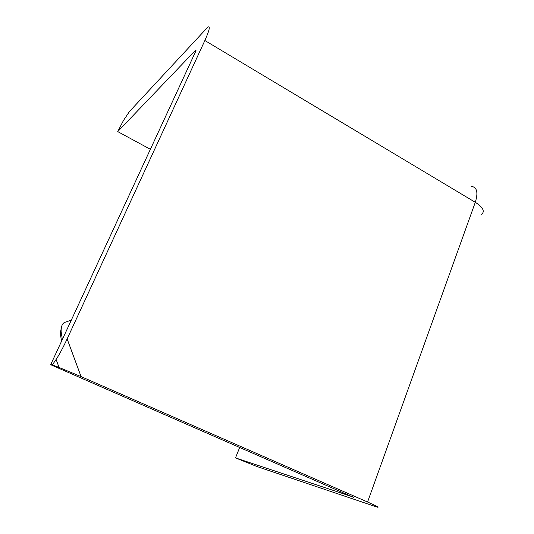 <?xml version="1.0" encoding="UTF-8"?>
<svg xmlns="http://www.w3.org/2000/svg" width="534" height="534" viewBox="0 0 534 534"><rect width="100%" height="100%" fill="white"/><g stroke="black" fill="none" stroke-linecap="round" stroke-linejoin="round"><path stroke-width="0.8" d="M61.584 341.146L60.242 333.556L61.437 327.295M71.316 320.113L64.727 322.396C62.258 323.41 61.056 326.501 61.116 331.674L62.365 339.457M195.965 50.496L195.557 50.256L117.727 131.611L150.388 149.286M239.719 447.365L235.507 457.905L353.635 497.194M195.557 50.256L195.778 50.056C196.205 49.856 196.031 50.61 195.264 52.332L50.677 364.715L353.575 497.348M59.074 367.452L52.359 364.902L56.103 359.462L59.074 367.452L81.081 376.61L367.572 502.02L475.293 202.293L204.869 40.517C209.462 30.224 210.456 25.739 207.859 27.06L129.415 111.586L123.474 120.47L117.727 131.611M56.103 359.462C59.274 354.736 62.952 347.888 67.137 338.91L204.869 40.517M235.507 457.905L257.074 466.576L377.358 507.18C379.681 507.654 376.417 505.938 367.572 502.02M50.677 364.715L52.359 364.902M81.081 376.61L67.137 338.91M471.382 186.353C477.029 187.2 478.331 192.514 475.293 202.293C482.943 207.232 485.066 211.25 481.675 214.348M60.242 333.556L61.116 331.674"/></g></svg>
